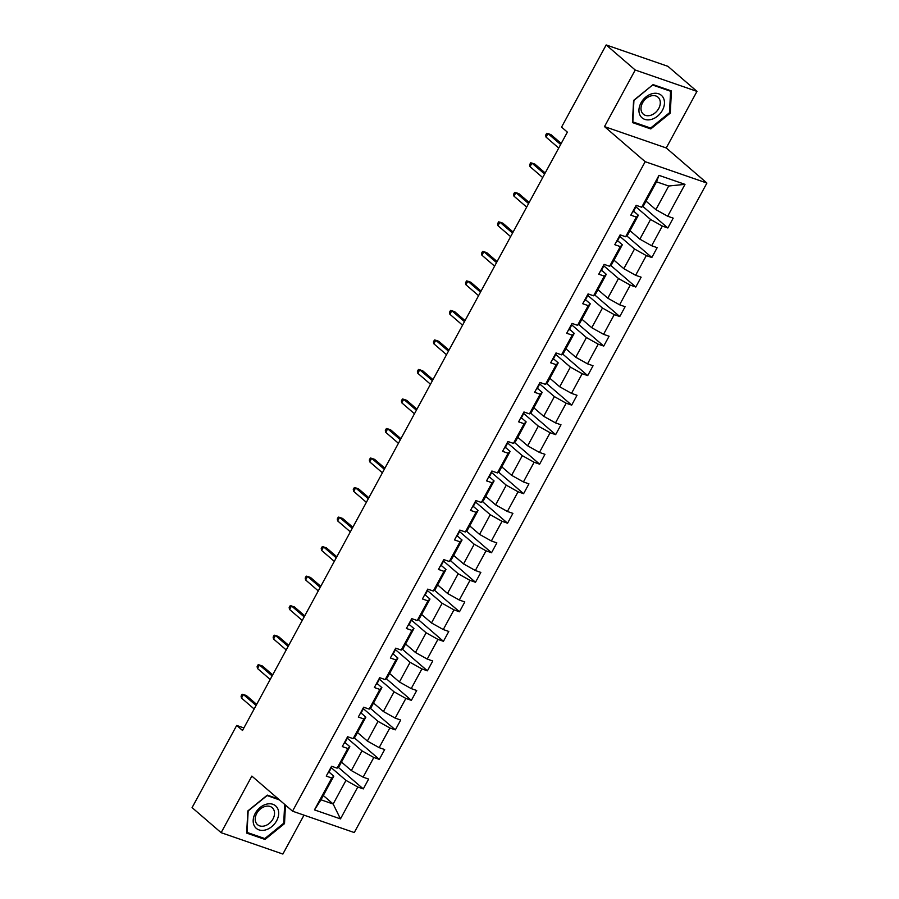 <?xml version="1.0" encoding="UTF-8"?>
<svg xmlns="http://www.w3.org/2000/svg" width="899" height="899" viewBox="0 0 899 899"><rect width="100%" height="100%" fill="white"/><g stroke="black" fill="none" stroke-linecap="round" stroke-linejoin="round"><path stroke-width="1.35" d="M696.972 91.383L635.222 70.01L604.499 126.602L666.249 147.964L696.972 91.383L667.912 66.324L606.173 44.95L561.56 127.119L567.37 132.131L242.505 730.46L236.695 725.448L192.083 807.617L221.132 832.676L282.87 854.05L303.997 815.157M666.249 147.964L706.917 183.059L354.273 832.553L292.535 811.179L645.179 161.685L706.917 183.059M635.222 70.01L606.173 44.95M646.033 201.129L655.888 209.636L668.71 186.014L684.993 184.351L667.687 216.232L673.205 218.142L667.856 227.986L642.718 206.298M655.888 209.636L667.687 216.232M629.997 230.65L639.863 239.156L650.55 219.468L662.338 226.076L667.856 227.986M662.338 226.076L651.651 245.753L657.169 247.663L651.831 257.507L626.682 235.819M613.972 260.171L623.827 268.677L634.514 248.989L646.314 255.597L651.831 257.507M646.314 255.597L635.627 275.285L641.144 277.184L635.795 287.028L610.657 265.34M597.947 289.692L607.803 298.198L618.49 278.521L630.278 285.118L635.795 287.028M630.278 285.118L619.591 304.806L625.108 306.716L619.771 316.549L594.632 294.861M581.911 319.224L591.767 327.719L602.454 308.042L614.253 314.639L619.771 316.549M614.253 314.639L603.566 334.327L609.084 336.237L603.735 346.07L578.596 324.393M565.887 348.745L575.742 357.24L586.429 337.563L598.228 344.171L603.735 346.07M598.228 344.171L587.541 363.848L593.048 365.758L587.71 375.602L562.572 353.914M549.851 378.265L559.706 386.772L570.393 367.084L582.192 373.692L587.71 375.602M582.192 373.692L571.506 393.369L577.023 395.279L571.685 405.123L546.536 383.435M533.826 407.786L543.681 416.293L554.368 396.605L566.168 403.213L571.685 405.123M566.168 403.213L555.481 422.89L560.998 424.8L555.649 434.644L530.511 412.956M517.79 437.307L527.657 445.814L538.344 426.126L550.132 432.734L555.649 434.644M550.132 432.734L539.445 452.422L544.963 454.321L539.625 464.165L514.475 442.477M501.766 466.828L511.621 475.335L522.308 455.658L534.107 462.255L539.625 464.165M534.107 462.255L523.42 481.943L528.938 483.853L523.589 493.686L498.451 471.997M485.741 496.36L495.596 504.856L506.283 485.179L518.071 491.775L523.589 493.686M518.071 491.775L507.384 511.464L512.902 513.374L507.564 523.207L482.426 501.518M469.705 525.881L479.56 534.377L490.247 514.7L502.047 521.308L507.564 523.207M502.047 521.308L491.36 540.984L496.877 542.895L491.528 552.739L466.39 531.051M453.68 555.402L463.536 563.898L474.223 544.221L486.022 550.829L491.528 552.739M486.022 550.829L475.335 570.505L480.841 572.416L475.504 582.26L450.365 560.571M437.644 584.923L447.5 593.43L458.187 573.742L469.986 580.349L475.504 582.26M469.986 580.349L459.299 600.026L464.817 601.937L459.479 611.781L434.329 590.092M421.62 614.444L431.475 622.951L442.162 603.263L453.961 609.87L459.479 611.781M453.961 609.87L443.274 629.547L448.792 631.458L443.443 641.302L418.305 619.613M405.584 643.965L415.45 652.472L426.137 632.784L437.925 639.391L443.443 641.302M437.925 639.391L427.239 659.079L432.756 660.979L427.418 670.823L402.269 649.134M389.559 673.486L399.414 681.993L410.101 662.316L421.901 668.912L427.418 670.823M421.901 668.912L411.214 688.6L416.731 690.511L411.382 700.343L386.244 678.655M373.534 703.018L383.39 711.514L394.077 691.837L405.865 698.433L411.382 700.343M405.865 698.433L395.178 718.121L400.696 720.032L395.358 729.864L370.219 708.187M357.499 732.539L367.354 741.034L378.041 721.358L389.84 727.965L395.358 729.864M389.84 727.965L379.153 747.642L384.671 749.552L379.322 759.397L354.184 737.708M341.474 762.06L351.329 770.567L362.016 750.879L373.815 757.486L379.322 759.397M373.815 757.486L363.129 777.163L368.635 779.073L363.297 788.917L338.159 767.229M323.303 795.514L333.158 804.021L345.98 780.399L357.78 787.007L363.297 788.917M357.78 787.007L340.474 818.888L314.459 809.887L331.765 778.006L326.247 776.095L331.596 766.251L337.114 768.162L347.801 748.485L342.283 746.575L347.621 736.731L353.138 738.641L363.825 718.953L358.308 717.054L363.657 707.21L369.174 709.12L379.85 689.432L374.344 687.521L379.681 677.689L385.199 679.599L395.886 659.911L390.368 658.001L395.717 648.168L401.224 650.067L411.911 630.39L406.393 628.48L411.742 618.636L417.26 620.546L427.946 600.869L422.429 598.959L427.767 589.115L433.284 591.025L443.971 571.348L438.454 569.438L443.803 559.594L449.32 561.504L460.007 541.827L454.489 539.917L459.827 530.073L465.345 531.983L476.032 512.295L470.514 510.385L475.863 500.552L481.381 502.462L492.056 482.774L486.55 480.864L491.888 471.031L497.405 472.93L508.092 453.253L502.575 451.343L507.924 441.499L513.43 443.409L524.117 423.732L518.599 421.822L523.948 411.978L529.466 413.888L540.153 394.212L534.635 392.301L539.973 382.457L545.491 384.367L556.178 364.691L550.66 362.78L556.009 352.936L561.527 354.847L572.213 335.158L566.696 333.259L572.034 323.415L577.551 325.326L588.238 305.638L582.721 303.727L588.07 293.894L593.587 295.805L604.263 276.117L598.756 274.206L604.094 264.373L609.612 266.273L620.299 246.596L614.781 244.685L620.13 234.841L625.637 236.752L636.323 217.075L630.817 215.164L636.155 205.32L641.672 207.231L658.978 175.35L684.993 184.351M625.637 236.752L627.671 234.942L638.357 215.254L633.581 211.13M638.357 215.254L636.323 217.075M635.514 206.5L650.55 219.468M639.863 239.156L651.651 245.753M609.612 266.273L611.646 264.463L622.333 244.775L617.546 240.651M622.333 244.775L620.299 246.596M619.478 236.032L634.514 248.989M623.827 268.677L635.627 275.285M593.587 295.805L595.621 293.984L606.297 274.296L601.521 270.172M606.297 274.296L604.263 276.117M603.454 265.553L618.49 278.521M607.803 298.198L619.591 304.806M577.551 325.326L579.585 323.505L590.272 303.828L585.496 299.693M590.272 303.828L588.238 305.638M587.429 295.074L602.454 308.042M591.767 327.719L603.566 334.327M561.527 354.847L563.561 353.026L574.247 333.349L569.46 329.225M574.247 333.349L572.213 335.158M571.393 324.595L586.429 337.563M575.742 357.24L587.541 363.848M545.491 384.367L547.525 382.547L558.212 362.87L553.436 358.746M558.212 362.87L556.178 364.691M555.368 354.116L570.393 367.084M559.706 386.772L571.506 393.369M529.466 413.888L531.5 412.068L542.187 392.391L537.4 388.267M542.187 392.391L540.153 394.212M539.333 383.637L554.368 396.605M543.681 416.293L555.481 422.89M513.43 443.409L515.464 441.6L526.151 421.912L521.375 417.788M526.151 421.912L524.117 423.732M523.308 413.158L538.344 426.126M527.657 445.814L539.445 452.422M497.405 472.93L499.439 471.121L510.126 451.433L505.339 447.309M510.126 451.433L508.092 453.253M507.272 442.69L522.308 455.658M511.621 475.335L523.42 481.943M481.381 502.462L483.415 500.642L494.09 480.954L489.314 476.83M494.09 480.954L492.056 482.774M491.247 472.211L506.283 485.179M495.596 504.856L507.384 511.464M465.345 531.983L467.379 530.163L478.066 510.486L473.29 506.362M478.066 510.486L476.032 512.295M475.223 501.732L490.247 514.7M479.56 534.377L491.36 540.984M449.32 561.504L451.354 559.684L462.041 540.007L457.254 535.883M462.041 540.007L460.007 541.827M459.187 531.253L474.223 544.221M463.536 563.898L475.335 570.505M433.284 591.025L435.318 589.205L446.005 569.528L441.229 565.404M446.005 569.528L443.971 571.348M443.162 560.774L458.187 573.742M447.5 593.43L459.299 600.026M417.26 620.546L419.294 618.737L429.98 599.049L425.193 594.924M429.98 599.049L427.946 600.869M427.126 590.295L442.162 603.263M431.475 622.951L443.274 629.547M401.224 650.067L403.258 648.258L413.945 628.57L409.169 624.445M413.945 628.57L411.911 630.39M411.101 619.827L426.137 632.784M415.45 652.472L427.239 659.079M385.199 679.599L387.233 677.779L397.92 658.09L393.133 653.966M397.92 658.09L395.886 659.911M395.066 649.348L410.101 662.316M399.414 681.993L411.214 688.6M369.174 709.12L371.208 707.299L381.884 687.623L377.108 683.487M381.884 687.623L379.85 689.432M379.041 678.869L394.077 691.837M383.39 711.514L395.178 718.121M353.138 738.641L355.172 736.82L365.859 717.144L361.083 713.019M365.859 717.144L363.825 718.953M363.016 708.39L378.041 721.358M367.354 741.034L379.153 747.642M337.114 768.162L339.148 766.341L349.835 746.664L345.047 742.54M349.835 746.664L347.801 748.485M346.98 737.91L362.016 750.879M351.329 770.567L363.129 777.163M314.459 809.887L320.977 799.807L333.799 776.185L329.023 772.061M333.799 776.185L331.765 778.006M604.499 126.602L645.179 161.685M292.535 811.179L251.855 776.095L221.132 832.676M243.876 727.932L236.695 725.448M668.71 186.014L656.528 181.8L643.706 205.41L641.672 207.231M330.956 767.431L345.98 780.399M320.977 799.807L333.158 804.021L340.474 818.888M658.978 175.35L656.528 181.8M278.33 798.941L267.306 795.121L247.821 810.943L246.674 833.103L265.025 839.452L284.511 823.641L285.466 805.088M632.458 122.59L650.797 128.939L670.283 113.128L671.429 90.956L653.079 84.607L633.593 100.43L632.458 122.59M283.724 822.956L284.511 823.641M263.429 838.082L265.025 839.452M649.213 127.568L650.797 128.939M669.497 112.442L670.283 113.128M328.023 772.837A6.046 1.146 28.5 0 0 328.686 772.668L330.72 768.926A6.046 1.146 28.5 0 0 330.742 768.769L330.641 768.004M330.057 769.095A6.046 1.146 28.5 0 0 330.72 768.926M332.023 766.409A6.046 1.146 -151.5 0 1 332.001 766.566A6.046 1.146 -151.5 0 1 331.338 766.735M256.653 704.4L246.382 695.545L243.415 694.511L256.091 705.445M241.494 698.062L241.067 696.197L242.134 694.23L243.415 694.511L241.494 698.062L254.159 708.985M344.047 743.316A6.046 1.146 28.5 0 0 344.722 743.147L346.744 739.405A6.046 1.146 28.5 0 0 346.778 739.248L346.677 738.484M346.081 739.574A6.046 1.146 28.5 0 0 346.744 739.405M348.059 736.877A6.046 1.146 -151.5 0 1 348.025 737.045A6.046 1.146 -151.5 0 1 347.362 737.214M272.678 674.879L262.407 666.013L259.451 664.99L272.116 675.924M257.519 668.53L257.103 666.676L258.17 664.698L259.451 664.99L257.519 668.53L270.194 679.464M360.083 713.784A6.046 1.146 28.5 0 0 360.746 713.626L362.78 709.884A6.046 1.146 28.5 0 0 362.803 709.727L362.702 708.963M362.106 710.053A6.046 1.146 28.5 0 0 362.78 709.884M364.084 707.356A6.046 1.146 -151.5 0 1 364.061 707.524A6.046 1.146 -151.5 0 1 363.398 707.682M288.714 645.358L278.443 636.492L275.476 635.469L288.141 646.403M273.554 639.009L273.127 637.144L274.195 635.177L275.476 635.469L273.554 639.009L286.219 649.943M254.563 826.316A14.822 10.968 130.8 0 0 271.723 826.687A14.822 10.968 130.8 0 0 277.297 807.864A14.822 10.968 130.8 0 0 260.137 807.482A14.822 10.968 130.8 0 0 254.563 826.316M256.26 823.158A11.226 8.305 130.8 0 0 257.541 824.675A11.226 8.305 130.8 0 0 270.251 822.563A11.226 8.305 130.8 0 0 273.476 809.19A11.226 8.305 130.8 0 0 272.206 807.673A11.226 8.305 130.8 0 0 259.496 809.785A11.226 8.305 130.8 0 0 256.26 823.158M266.868 795.469L279.454 799.908M284.68 804.403L283.702 823.237L264.823 838.565L247.045 832.418L248.158 810.932L267.037 795.604M640.335 115.802A14.822 10.968 130.8 0 0 657.506 116.185A14.822 10.968 130.8 0 0 663.069 97.35A14.822 10.968 130.8 0 0 645.909 96.968A14.822 10.968 130.8 0 0 640.335 115.802M642.043 112.645A11.226 8.305 130.8 0 0 643.313 114.162A11.226 8.305 130.8 0 0 656.023 112.049A11.226 8.305 130.8 0 0 659.248 98.676A11.226 8.305 130.8 0 0 657.978 97.159A11.226 8.305 130.8 0 0 645.268 99.272A11.226 8.305 130.8 0 0 642.043 112.645M652.809 85.102L670.587 91.249L669.485 112.723L650.606 128.051L632.829 121.904L633.93 100.418L652.652 84.956M669.463 90.282L670.587 91.249M376.108 684.263A6.046 1.146 28.5 0 0 376.771 684.105L378.805 680.363A6.046 1.146 28.5 0 0 378.827 680.195L378.737 679.43M378.142 680.521A6.046 1.146 28.5 0 0 378.805 680.363M380.108 677.835A6.046 1.146 -151.5 0 1 380.086 678.003A6.046 1.146 -151.5 0 1 379.423 678.161M304.739 615.837L294.467 606.971L291.501 605.948L304.177 616.871M289.579 609.488L289.152 607.623L290.231 605.656L291.501 605.948L289.579 609.488L302.255 620.422M392.144 654.742A6.046 1.146 28.5 0 0 392.807 654.584L394.841 650.842A6.046 1.146 28.5 0 0 394.863 650.674L394.762 649.91M394.167 651A6.046 1.146 28.5 0 0 394.841 650.842M396.144 648.314A6.046 1.146 -151.5 0 1 396.122 648.482A6.046 1.146 -151.5 0 1 395.448 648.64M320.774 586.305L310.503 577.45L307.537 576.428L320.201 587.35M305.615 579.967L305.188 578.102L306.256 576.135L307.537 576.428L305.615 579.967L318.28 590.901M408.168 625.221A6.046 1.146 28.5 0 0 408.831 625.052L410.865 621.321A6.046 1.146 28.5 0 0 410.888 621.153L410.787 620.389M410.202 621.479A6.046 1.146 28.5 0 0 410.865 621.321M412.169 618.793A6.046 1.146 -151.5 0 1 412.147 618.962A6.046 1.146 -151.5 0 1 411.484 619.119M336.799 556.784L326.528 547.929L323.561 546.895L336.237 557.829M321.64 550.446L321.213 548.581L322.28 546.614L323.561 546.895L321.64 550.446L334.316 561.369M424.193 595.7A6.046 1.146 28.5 0 0 424.867 595.531L426.89 591.8A6.046 1.146 28.5 0 0 426.924 591.632L426.823 590.868M426.227 591.958A6.046 1.146 28.5 0 0 426.89 591.8M428.205 589.272A6.046 1.146 -151.5 0 1 428.182 589.429A6.046 1.146 -151.5 0 1 427.508 589.598M352.835 527.264L342.553 518.408L339.597 517.375L352.262 528.309M337.664 520.926L337.249 519.06L338.316 517.094L339.597 517.375L337.664 520.926L350.34 531.848M440.229 566.179A6.046 1.146 28.5 0 0 440.892 566.01L442.926 562.268A6.046 1.146 28.5 0 0 442.949 562.111L442.847 561.347M442.263 562.437A6.046 1.146 28.5 0 0 442.926 562.268M444.23 559.751A6.046 1.146 -151.5 0 1 444.207 559.908A6.046 1.146 -151.5 0 1 443.544 560.077M368.86 497.743L358.589 488.876L355.622 487.854L368.298 498.788M353.7 491.393L353.273 489.539L354.341 487.573L355.622 487.854L353.7 491.393L366.365 502.327M456.254 536.647A6.046 1.146 28.5 0 0 456.928 536.489L458.951 532.747A6.046 1.146 28.5 0 0 458.984 532.59L458.883 531.826M458.288 532.916A6.046 1.146 28.5 0 0 458.951 532.747M460.266 530.219A6.046 1.146 -151.5 0 1 460.232 530.388A6.046 1.146 -151.5 0 1 459.569 530.545M384.884 468.222L374.613 459.355L371.658 458.333L384.322 469.267M369.725 461.872L369.309 460.018L370.377 458.041L371.658 458.333L369.725 461.872L382.401 472.807M472.29 507.126A6.046 1.146 28.5 0 0 472.953 506.969L474.987 503.226A6.046 1.146 28.5 0 0 475.009 503.058L474.908 502.305M474.312 503.395A6.046 1.146 28.5 0 0 474.987 503.226M476.29 500.698A6.046 1.146 -151.5 0 1 476.268 500.867A6.046 1.146 -151.5 0 1 475.605 501.024M400.92 438.701L390.649 429.834L387.683 428.812L400.347 439.735M385.761 432.352L385.334 430.486L386.401 428.52L387.683 428.812L385.761 432.352L398.426 443.286M488.314 477.605A6.046 1.146 28.5 0 0 488.977 477.448L491.011 473.706A6.046 1.146 28.5 0 0 491.034 473.537L490.944 472.773M490.348 473.863A6.046 1.146 28.5 0 0 491.011 473.706M492.315 471.177A6.046 1.146 -151.5 0 1 492.292 471.346A6.046 1.146 -151.5 0 1 491.629 471.503M416.945 409.18L406.674 400.313L403.707 399.291L416.383 410.214M401.786 402.831L401.359 400.965L402.437 398.999L403.707 399.291L401.786 402.831L414.461 413.765M504.35 448.084A6.046 1.146 28.5 0 0 505.013 447.927L507.047 444.185A6.046 1.146 28.5 0 0 507.07 444.016L506.969 443.252M506.373 444.342A6.046 1.146 28.5 0 0 507.047 444.185M508.351 441.656A6.046 1.146 -151.5 0 1 508.328 441.825A6.046 1.146 -151.5 0 1 507.654 441.982M432.981 379.648L422.71 370.793L419.743 369.77L432.408 380.693M417.821 373.31L417.394 371.444L418.462 369.478L419.743 369.77L417.821 373.31L430.486 384.233M520.375 418.563A6.046 1.146 28.5 0 0 521.038 418.395L523.072 414.664A6.046 1.146 28.5 0 0 523.094 414.495L522.993 413.731M522.409 414.821A6.046 1.146 28.5 0 0 523.072 414.664M524.375 412.135A6.046 1.146 -151.5 0 1 524.353 412.293A6.046 1.146 -151.5 0 1 523.69 412.461M449.006 350.127L438.734 341.272L435.768 340.238L448.444 351.172M433.846 343.789L433.419 341.923L434.487 339.957L435.768 340.238L433.846 343.789L446.522 354.712M536.4 389.042A6.046 1.146 28.5 0 0 537.074 388.874L539.097 385.132A6.046 1.146 28.5 0 0 539.13 384.974L539.029 384.21M538.434 385.3A6.046 1.146 28.5 0 0 539.097 385.132M540.411 382.614A6.046 1.146 -151.5 0 1 540.389 382.772A6.046 1.146 -151.5 0 1 539.715 382.94M465.041 320.606L454.759 311.751L451.804 310.717L464.468 321.651M449.882 314.257L449.455 312.403L450.523 310.436L451.804 310.717L449.882 314.257L462.547 325.191M552.436 359.521A6.046 1.146 28.5 0 0 553.099 359.353L555.133 355.611A6.046 1.146 28.5 0 0 555.155 355.453L555.054 354.689M554.469 355.779A6.046 1.146 28.5 0 0 555.133 355.611M556.436 353.082A6.046 1.146 -151.5 0 1 556.414 353.251A6.046 1.146 -151.5 0 1 555.751 353.419M481.066 291.085L470.795 282.219L467.828 281.196L480.504 292.13M465.907 284.736L465.48 282.882L466.547 280.904L467.828 281.196L465.907 284.736L478.571 295.67M568.46 329.989A6.046 1.146 28.5 0 0 569.134 329.832L571.157 326.09A6.046 1.146 28.5 0 0 571.191 325.921L571.09 325.168M570.494 326.258A6.046 1.146 28.5 0 0 571.157 326.09M572.472 323.561A6.046 1.146 -151.5 0 1 572.438 323.73A6.046 1.146 -151.5 0 1 571.775 323.887M497.091 261.564L486.82 252.698L483.864 251.675L496.529 262.609M481.931 255.215L481.516 253.349L482.583 251.383L483.864 251.675L481.931 255.215L494.607 266.149M584.496 300.468A6.046 1.146 28.5 0 0 585.159 300.311L587.193 296.569A6.046 1.146 28.5 0 0 587.216 296.4L587.114 295.636M586.519 296.726A6.046 1.146 28.5 0 0 587.193 296.569M588.497 294.04A6.046 1.146 -151.5 0 1 588.474 294.209A6.046 1.146 -151.5 0 1 587.811 294.366M513.127 232.043L502.856 223.177L499.889 222.154L512.554 233.077M497.967 225.694L497.54 223.829L498.608 221.862L499.889 222.154L497.967 225.694L510.632 236.628M600.521 270.947A6.046 1.146 28.5 0 0 601.184 270.79L603.218 267.048A6.046 1.146 28.5 0 0 603.24 266.879L603.15 266.115M602.555 267.205A6.046 1.146 28.5 0 0 603.218 267.048M604.533 264.52A6.046 1.146 -151.5 0 1 604.499 264.688A6.046 1.146 -151.5 0 1 603.836 264.845M529.151 202.511L518.88 193.656L515.914 192.633L528.59 203.556M513.992 196.173L513.565 194.308L514.644 192.341L515.914 192.633L513.992 196.173L526.668 207.107M616.557 241.426A6.046 1.146 28.5 0 0 617.22 241.258L619.254 237.527A6.046 1.146 28.5 0 0 619.276 237.358L619.175 236.594M618.579 237.684A6.046 1.146 28.5 0 0 619.254 237.527M620.557 234.999A6.046 1.146 -151.5 0 1 620.535 235.156A6.046 1.146 -151.5 0 1 619.861 235.324M545.187 172.99L534.916 164.135L531.95 163.101L544.614 174.035M530.028 166.652L529.601 164.787L530.668 162.82L531.95 163.101L530.028 166.652L542.693 177.575M632.581 211.906A6.046 1.146 28.5 0 0 633.244 211.737L635.278 207.995A6.046 1.146 28.5 0 0 635.301 207.838L635.2 207.073M634.615 208.163A6.046 1.146 28.5 0 0 635.278 207.995M636.582 205.478A6.046 1.146 -151.5 0 1 636.559 205.635A6.046 1.146 -151.5 0 1 635.896 205.804M561.212 143.469L550.941 134.614L547.974 133.58L560.65 144.514M546.053 137.131L545.626 135.266L546.693 133.299L547.974 133.58L546.053 137.131L558.729 148.054"/></g></svg>
